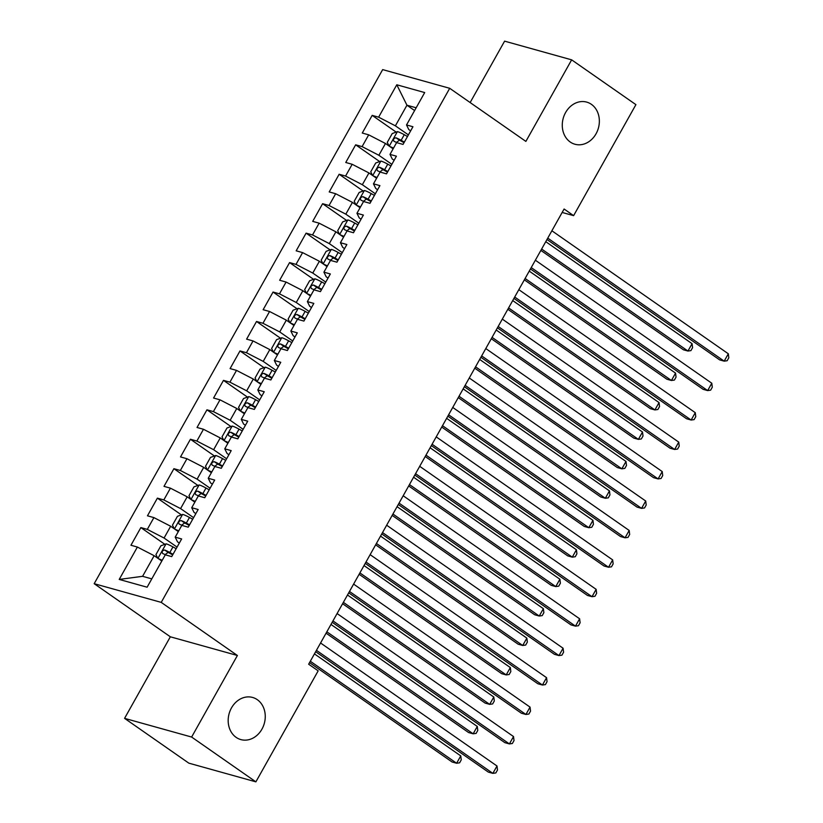 <?xml version="1.0" encoding="UTF-8"?>
<svg xmlns="http://www.w3.org/2000/svg" width="823" height="823" viewBox="0 0 823 823"><rect width="100%" height="100%" fill="white"/><g stroke="black" fill="none" stroke-linecap="round" stroke-linejoin="round"><path stroke-width="1.23" d="M257.29 699.673A21.871 18.26 -74.4 0 1 263.298 726.359A21.871 18.26 -74.4 0 1 240.841 739.589A21.871 18.26 -74.4 0 1 236.139 737.367A21.871 18.26 -74.4 0 1 230.142 710.681A21.871 18.26 -74.4 0 1 252.589 697.451A21.871 18.26 -74.4 0 1 257.29 699.673M591.387 104.326A21.871 18.26 -74.4 0 1 597.395 131.011A21.871 18.26 -74.4 0 1 574.938 144.241A21.871 18.26 -74.4 0 1 570.236 142.019A21.871 18.26 -74.4 0 1 564.239 115.333A21.871 18.26 -74.4 0 1 586.686 102.103A21.871 18.26 -74.4 0 1 591.387 104.326M124.571 718.356L191.625 737.048L237.394 655.489L170.34 636.796L124.571 718.356L188.837 763.158L255.881 781.85L318.172 670.848L308.656 664.212L564.094 209.011L573.621 215.647L635.912 104.644L571.646 59.842L504.602 41.15L470.149 102.546M170.34 636.796L94.182 583.692L382.674 69.605L449.718 88.308L161.226 602.385L94.182 583.692M414.607 110.549L406.953 105.221L396.789 84.779L378.621 117.175L372.181 115.374L362.274 133.038L368.704 134.838L362.089 146.617L355.659 144.817L345.753 162.481L352.182 164.281L345.567 176.06L339.138 174.26L329.221 191.934L335.661 193.724L329.046 205.503L322.616 203.703L312.699 221.377L319.139 223.167L312.524 234.946L306.094 233.146L296.177 250.82L302.607 252.61L296.002 264.389L289.573 262.599L279.655 280.262L286.085 282.052L279.481 293.832L273.051 292.042L263.134 309.705L269.563 311.495L262.959 323.274L256.519 321.484L246.612 339.148L253.042 340.938L246.437 352.717L239.997 350.927L230.09 368.591L236.52 370.381L229.915 382.16L223.475 380.37L213.569 398.034L219.998 399.824L213.383 411.603L206.954 409.813L197.036 427.476L203.476 429.267L196.862 441.046L190.432 439.256L180.515 456.919L186.955 458.72L180.34 470.489L173.91 468.699L163.993 486.362L170.433 488.162L163.818 499.931L157.388 498.141L147.471 515.805L153.901 517.605L147.296 529.384L140.867 527.584L130.95 545.248L137.379 547.048L154.148 555.7L142.585 576.316L151.792 578.878M396.789 84.779L424.699 92.567L406.521 124.952L408.794 129.571L410.646 130.857M142.585 576.316L119.212 579.433L147.111 587.211L165.289 554.825L171.719 556.615L181.636 538.952L175.196 537.162L181.811 525.383L188.241 527.173L198.158 509.509L191.728 507.719L198.333 495.94L204.762 497.73L214.68 480.066L208.25 478.276L214.854 466.497L221.284 468.287L231.201 450.623L224.772 448.833L231.376 437.054L237.816 438.844L247.723 421.181L241.293 419.391L247.898 407.611L254.338 409.401L264.245 391.738L257.815 389.948L264.43 378.169L270.86 379.959L280.766 362.295L274.337 360.495L280.952 348.726L287.381 350.516L297.298 332.852L290.858 331.052L297.473 319.283L303.903 321.073L313.82 303.409L307.38 301.609L313.995 289.84L320.425 291.63L330.342 273.966L323.912 272.166L330.517 260.387L336.946 262.187L346.864 244.524L340.434 242.723L347.039 230.944L353.468 232.744L363.385 215.07L356.956 213.28L363.56 201.501L370 203.302L379.907 185.628L373.477 183.838L380.082 172.058L386.522 173.859L396.429 156.185L389.999 154.395L396.604 142.616L403.044 144.416L412.951 126.742L406.521 124.952M119.212 579.433L137.379 547.048M177.058 547.1L164.065 538.036L170.67 526.257L178.324 531.596M147.296 529.384L164.065 538.036M153.901 517.605L170.67 526.257M193.59 517.657L180.587 508.593L187.191 496.814L194.845 502.153A4.609 0.71 29.3 0 0 194.712 502.051M163.818 499.931L180.587 508.593M170.433 488.162L187.191 496.814M175.196 537.162L177.47 541.781L179.321 543.067M210.112 488.214L197.108 479.151L203.723 467.371L211.367 472.711M180.34 470.489L197.108 479.151M186.955 458.72L203.723 467.371M191.728 507.719L193.991 512.338L195.843 513.624M226.634 458.771L213.63 449.708L220.245 437.929L227.889 443.268M196.862 441.046L213.63 449.708M203.476 429.267L220.245 437.929M208.25 478.276L210.523 482.885L212.375 484.181M243.155 429.328L230.152 420.265L236.767 408.486L244.421 413.825M213.383 411.603L230.152 420.265M219.998 399.824L236.767 408.486M224.772 448.833L227.045 453.442L228.897 454.738M259.677 399.885L246.674 390.822L253.289 379.043L260.942 384.382M229.915 382.16L246.674 390.822M236.52 370.381L253.289 379.043M241.293 419.391L243.567 423.999L245.419 425.296M276.199 370.443L263.206 361.379L269.81 349.6L277.464 354.929M246.437 352.717L263.206 361.379M253.042 340.938L269.81 349.6M257.815 389.948L260.089 394.556L261.94 395.853M292.721 341L279.727 331.936L286.332 320.157L293.986 325.486M262.959 323.274L279.727 331.936M269.563 311.495L286.332 320.157M274.337 360.495L276.61 365.114L278.462 366.41M309.242 311.557L296.249 302.494L302.854 290.714L310.508 296.043A4.609 0.71 29.3 0 0 310.364 295.951M279.481 293.832L296.249 302.494M286.085 282.052L302.854 290.714M290.858 331.052L293.132 335.671L294.984 336.967M325.764 282.104L312.771 273.051L319.375 261.272L327.029 266.601M296.002 264.389L312.771 273.051M302.607 252.61L319.375 261.272M307.38 301.609L309.654 306.228L311.506 307.524M342.296 252.661L329.293 243.598L335.907 231.829L343.551 237.158M312.524 234.946L329.293 243.598M319.139 223.167L335.907 231.829M323.912 272.166L326.175 276.785L328.027 278.081M358.818 223.218L345.814 214.155L352.429 202.386L360.073 207.715M329.046 205.503L345.814 214.155M335.661 193.724L352.429 202.386M340.434 242.723L342.707 247.342L344.559 248.628M375.339 193.775L362.336 184.712L368.951 172.943L376.605 178.272M345.567 176.06L362.336 184.712M352.182 164.281L368.951 172.943M356.956 213.28L359.229 217.9L361.081 219.185M391.861 164.333L378.858 155.269L385.473 143.49L393.127 148.829A4.609 0.71 29.3 0 0 392.983 148.726M362.089 146.617L378.858 155.269M368.704 134.838L385.473 143.49M373.477 183.838L375.751 188.457L377.603 189.743M408.383 134.89L395.39 125.826L406.953 105.221L416.16 107.782M378.621 117.175L395.39 125.826M389.999 154.395L392.273 159.014L394.124 160.3M191.625 737.048L255.881 781.85M449.718 88.308L525.876 141.402L571.646 59.842M237.394 655.489L161.226 602.385M562.171 212.457L573.621 215.647M161.658 560.936A4.609 0.71 29.3 0 1 161.822 561.008L154.148 555.7M372.181 115.374L396.182 132.112M355.659 144.817L379.66 161.555M339.138 174.26L363.138 190.998M322.616 203.703L346.617 220.441M306.094 233.146L330.095 249.883M289.573 262.599L313.573 279.326M273.051 292.042L297.041 308.769M256.519 321.484L280.52 338.212M239.997 350.927L263.998 367.655M223.475 380.37L247.476 397.098M206.954 409.813L230.954 426.54M190.432 439.256L214.433 455.983M173.91 468.699L197.911 485.426M157.388 498.141L181.389 514.879M140.867 527.584L164.857 544.322M546.986 239.503L719.662 359.888L724.189 361.153L547.758 238.135M728.324 353.787L728.818 357.779L727.162 360.721L724.189 361.153L728.324 353.787L551.883 230.779M389.835 146.535A9.053 1.399 29.3 0 1 393.517 148.119M389.063 146L387.263 142.389L392.221 133.563L397.499 131.629A9.053 1.399 29.3 0 1 404.268 134.705L407.488 136.495M540.876 250.398L683.419 349.785L687.946 351.04L692.081 343.685L545.772 241.674M404.34 142.091L401.13 140.301A9.053 1.399 -150.7 0 0 396.017 137.801C393.569 138.315 392.91 139.499 394.032 141.34A9.053 1.399 29.3 0 1 397.149 142.77M396.449 142.42L399.443 140.188A4.609 0.71 29.3 0 1 400.863 140.939L404.011 142.688M541.637 249.04L687.946 351.04L690.919 350.619L692.575 347.666L692.081 343.685M530.465 268.946L703.14 389.33L707.667 390.596L531.236 267.578M711.792 383.23L712.296 387.221L710.64 390.164L707.667 390.596L711.792 383.23L535.361 260.222M513.943 298.389L686.608 418.773L691.145 420.039L514.704 297.021M695.27 412.673L695.774 416.664L694.118 419.607L691.145 420.039L695.27 412.673L518.84 289.665M373.313 175.978A9.053 1.399 29.3 0 1 376.996 177.562M372.541 175.443L370.741 171.832L375.7 163.005L380.977 161.071A9.053 1.399 29.3 0 1 387.746 164.147L390.956 165.937M524.354 279.841L666.897 379.228L671.424 380.483L675.56 373.128L529.251 271.117M387.818 171.534L384.608 169.744A9.053 1.399 -150.7 0 0 379.496 167.244C377.047 167.758 376.389 168.941 377.51 170.783A9.053 1.399 29.3 0 1 380.627 172.213M379.928 171.863L382.921 169.631A4.609 0.71 29.3 0 1 384.341 170.382L387.489 172.13M525.115 278.483L671.424 380.483L674.397 380.061L676.053 377.109L675.56 373.128M356.791 205.421A9.053 1.399 29.3 0 1 360.474 207.005M356.02 204.886L354.219 201.275L359.178 192.448L364.455 190.514A9.053 1.399 29.3 0 1 371.224 193.59L374.434 195.38M507.832 309.283L650.376 408.671L654.902 409.936L659.038 402.57L512.719 300.56M371.296 200.977L368.087 199.187A9.053 1.399 -150.7 0 0 362.964 196.687C360.525 197.211 359.857 198.384 360.988 200.226A9.053 1.399 29.3 0 1 364.105 201.656M363.406 201.306L366.389 199.084A4.609 0.71 29.3 0 1 367.819 199.824L370.957 201.573M508.593 307.925L654.902 409.936L657.875 409.504L659.532 406.562L659.038 402.57M497.421 327.832L670.087 448.216L674.623 449.481L498.182 326.464M678.749 442.116L679.242 446.107L677.596 449.049L674.623 449.481L678.749 442.116L502.318 319.108M480.899 357.275L653.565 477.659L658.102 478.924L481.661 355.917M662.227 471.569L662.721 475.55L661.075 478.492L658.102 478.924L662.227 471.569L485.796 348.551M340.269 234.864A9.053 1.399 29.3 0 1 343.952 236.448M339.498 234.329L337.697 230.728L342.656 221.891L347.934 219.957A9.053 1.399 29.3 0 1 354.703 223.033L357.912 224.823M491.31 338.726L633.854 438.114L638.381 439.379L642.506 432.013L496.197 330.002M354.775 230.419L351.565 228.629A9.053 1.399 -150.7 0 0 346.442 226.14C344.004 226.654 343.335 227.827 344.467 229.668A9.053 1.399 29.3 0 1 347.584 231.098M346.884 230.749L349.868 228.527A4.609 0.71 29.3 0 1 351.287 229.267L354.435 231.016M492.072 337.368L638.381 439.379L641.354 438.947L643.01 436.005L642.506 432.013M323.748 264.306A9.053 1.399 29.3 0 1 327.431 265.891M322.976 263.772L321.176 260.171L326.134 251.334L331.412 249.4A9.053 1.399 29.3 0 1 338.181 252.476L341.391 254.266M474.778 368.169L617.322 467.557L621.859 468.822L625.984 461.456L479.675 359.445M338.253 259.862L335.043 258.072A9.053 1.399 -150.7 0 0 329.92 255.583C327.482 256.097 326.813 257.27 327.945 259.111A9.053 1.399 29.3 0 1 331.062 260.541M330.362 260.191L333.346 257.969A4.609 0.71 29.3 0 1 334.766 258.71L337.914 260.459M475.55 366.811L621.859 468.822L624.832 468.39L626.488 465.448L625.984 461.456M464.378 386.717L637.043 507.102L641.57 508.367L465.139 385.359M645.705 501.012L646.199 504.993L644.553 507.935L641.57 508.367L645.705 501.012L469.275 377.994M307.216 293.749A9.053 1.399 29.3 0 1 310.909 295.334M306.454 293.214L304.654 289.614L309.613 280.777L314.89 278.843A9.053 1.399 29.3 0 1 321.659 281.919L324.869 283.719M458.257 397.612L600.8 496.999L605.337 498.265L609.462 490.899L463.154 388.888M321.731 289.305L318.522 287.515A9.053 1.399 -150.7 0 0 313.398 285.025C310.95 285.54 310.292 286.713 311.413 288.554A9.053 1.399 29.3 0 1 314.54 289.984M313.841 289.634L316.824 287.412A4.609 0.71 29.3 0 1 318.244 288.153L321.392 289.912M459.028 396.254L605.337 498.265L608.31 497.833L609.956 494.89L609.462 490.899M447.856 416.16L620.521 536.545L625.048 537.81L448.617 414.802M629.184 530.454L629.677 534.436L628.021 537.378L625.048 537.81L629.184 530.454L452.743 407.436M290.694 323.202A9.053 1.399 29.3 0 1 294.387 324.776M289.933 322.657L288.132 319.057L293.091 310.22L298.368 308.286A9.053 1.399 29.3 0 1 305.138 311.361L308.347 313.162M441.735 427.055L584.279 526.442L588.815 527.708L592.941 520.342L446.632 418.341M305.21 318.748L302 316.958A9.053 1.399 -150.7 0 0 296.877 314.468C294.428 314.983 293.77 316.155 294.891 317.997A9.053 1.399 29.3 0 1 298.008 319.427M297.309 319.087L300.302 316.855A4.609 0.71 29.3 0 1 301.722 317.596L304.87 319.355M442.496 425.697L588.815 527.708L591.788 527.276L593.434 524.333L592.941 520.342M431.334 445.603L604 565.987L608.526 567.253L432.096 444.245M612.662 559.897L613.156 563.878L611.499 566.821L608.526 567.253L612.662 559.897L436.221 436.879M274.172 352.645A9.053 1.399 29.3 0 1 277.865 354.219M273.411 352.11L271.611 348.499L276.559 339.662L281.836 337.728A9.053 1.399 29.3 0 1 288.616 340.815L291.826 342.605M425.213 456.508L567.757 555.885L572.283 557.15L576.419 549.785L430.11 447.784M288.688 348.191L285.468 346.401A9.053 1.399 -150.7 0 0 280.355 343.911C277.907 344.426 277.248 345.598 278.369 347.44A9.053 1.399 29.3 0 1 281.487 348.87M280.787 348.53L283.781 346.298A4.609 0.71 29.3 0 1 285.2 347.039L288.348 348.798M425.975 455.14L572.283 557.15L575.267 556.718L576.913 553.776L576.419 549.785M414.802 475.046L587.478 595.44L592.004 596.696L415.574 473.688M596.14 589.34L596.634 593.321L594.978 596.264L592.004 596.696L596.14 589.34L419.699 466.322M257.65 382.088A9.053 1.399 29.3 0 1 261.333 383.662M256.879 381.553L255.089 377.942L260.037 369.105L265.315 367.171A9.053 1.399 29.3 0 1 272.084 370.257L275.304 372.047M408.692 485.951L551.235 585.328L555.762 586.593L559.897 579.227L413.588 477.227M272.156 377.644L268.946 375.844A9.053 1.399 -150.7 0 0 263.833 373.354C261.385 373.868 260.726 375.041 261.848 376.883A9.053 1.399 29.3 0 1 264.965 378.313M264.265 377.973L267.259 375.741A4.609 0.71 29.3 0 1 268.679 376.481L271.827 378.241M409.453 484.582L555.762 586.593L558.735 586.161L560.391 583.219L559.897 579.227M398.281 504.489L570.956 624.883L575.483 626.138L399.052 503.131M579.618 618.783L580.112 622.764L578.456 625.717L575.483 626.138L579.618 618.783L403.177 495.765M241.129 411.531A9.053 1.399 29.3 0 1 244.812 413.105M240.357 410.996L238.557 407.385L243.515 398.548L248.793 396.614A9.053 1.399 29.3 0 1 255.562 399.7L258.772 401.49M392.17 515.393L534.713 614.771L539.24 616.036L543.375 608.681L397.067 506.67M255.634 407.087L252.424 405.286A9.053 1.399 -150.7 0 0 247.312 402.797C244.863 403.311 244.205 404.484 245.326 406.325A9.053 1.399 29.3 0 1 248.443 407.755M247.744 407.416L250.737 405.183A4.609 0.71 29.3 0 1 252.157 405.924L255.305 407.683M392.931 514.025L539.24 616.036L542.213 615.604L543.869 612.662L543.375 608.681M381.759 533.932L554.435 654.326L558.961 655.581L382.52 532.574M563.086 648.226L563.59 652.207L561.934 655.159L558.961 655.581L563.086 648.226L386.656 525.208M224.607 440.974A9.053 1.399 29.3 0 1 228.29 442.558M223.835 440.439L222.035 436.828L226.994 427.991L232.271 426.067A9.053 1.399 29.3 0 1 239.04 429.143L242.25 430.933M375.648 544.836L518.192 644.214L522.718 645.479L526.854 638.123L380.545 536.112M239.112 436.529L235.903 434.739A9.053 1.399 -150.7 0 0 230.79 432.24C228.341 432.754 227.683 433.937 228.804 435.768A9.053 1.399 29.3 0 1 231.921 437.208M231.222 436.859L234.205 434.626A4.609 0.71 29.3 0 1 235.635 435.367L238.783 437.126M376.409 543.468L522.718 645.479L525.691 645.047L527.348 642.105L526.854 638.123M365.237 563.374L537.903 683.769L542.439 685.034L365.998 562.016M546.565 677.668L547.058 681.66L545.412 684.602L542.439 685.034L546.565 677.668L370.134 554.661M208.085 470.417A9.053 1.399 29.3 0 1 211.768 472.001M207.314 469.882L205.513 466.271L210.472 457.434L215.749 455.51A9.053 1.399 29.3 0 1 222.519 458.586L225.728 460.376M359.126 574.279L501.67 673.656L506.196 674.922L510.332 667.566L364.013 565.555M222.591 465.972L219.381 464.182A9.053 1.399 -150.7 0 0 214.258 461.682C211.82 462.197 211.151 463.38 212.283 465.221A9.053 1.399 29.3 0 1 215.4 466.651M214.7 466.302L217.684 464.069A4.609 0.71 29.3 0 1 219.103 464.81L222.251 466.569M359.888 572.911L506.196 674.922L509.17 674.49L510.826 671.547L510.332 667.566M348.715 592.827L521.381 713.212L525.918 714.477L349.477 591.459M530.043 707.111L530.537 711.103L528.891 714.045L525.918 714.477L530.043 707.111L353.612 584.104M191.564 499.859A9.053 1.399 29.3 0 1 195.246 501.444M190.792 499.324L188.992 495.713L193.95 486.887L199.228 484.953A9.053 1.399 29.3 0 1 205.997 488.029L209.207 489.819M342.594 603.722L485.148 703.099L489.675 704.365L493.8 697.009L347.491 594.998M206.069 495.415L202.859 493.625A9.053 1.399 -150.7 0 0 197.736 491.125C195.298 491.64 194.629 492.823 195.761 494.664A9.053 1.399 29.3 0 1 198.878 496.094M198.178 495.744L201.162 493.512A4.609 0.71 29.3 0 1 202.581 494.253L205.729 496.012M343.366 602.354L489.675 704.365L492.648 703.932L494.304 700.99L493.8 697.009M332.194 622.27L504.859 742.655L509.396 743.92L332.955 620.902M513.521 736.554L514.015 740.546L512.369 743.488L509.396 743.92L513.521 736.554L337.091 613.547M175.032 529.302A9.053 1.399 29.3 0 1 178.725 530.886M174.27 528.767L172.47 525.156L177.429 516.33L182.706 514.396A9.053 1.399 29.3 0 1 189.475 517.472L192.685 519.262M326.073 633.165L468.616 732.552L473.153 733.807L477.278 726.452L330.969 624.441M189.547 524.858L186.337 523.068A9.053 1.399 -150.7 0 0 181.214 520.568C178.766 521.082 178.107 522.266 179.229 524.107A9.053 1.399 29.3 0 1 182.356 525.537M181.657 525.187L184.64 522.955A4.609 0.71 29.3 0 1 186.06 523.695L189.208 525.455M326.844 631.807L473.153 733.807L476.126 733.386L477.772 730.433L477.278 726.452M315.672 651.713L488.337 772.097L492.864 773.363L316.433 650.345M496.999 765.997L497.493 769.989L495.847 772.931L492.864 773.363L496.999 765.997L320.569 642.989M158.51 558.745A9.053 1.399 29.3 0 1 162.203 560.329M157.749 558.21L155.948 554.599L160.907 545.772L166.184 543.838A9.053 1.399 29.3 0 1 172.953 546.914L176.163 548.704M309.551 662.608L452.094 761.995L456.631 763.25L460.757 755.895L314.448 653.884M173.025 554.301L169.816 552.511A9.053 1.399 -150.7 0 0 164.693 550.011C162.244 550.525 161.586 551.708 162.707 553.55A9.053 1.399 29.3 0 1 165.824 554.98M165.135 554.63L168.118 552.398A4.609 0.71 29.3 0 1 169.538 553.138L172.686 554.897M310.322 661.25L456.631 763.25L459.604 762.828L461.25 759.876L460.757 755.895M397.365 131.67L389.258 146.134M404.268 134.705L401.13 140.301M399.443 140.188L396.017 137.801M380.843 161.113L372.737 175.577M387.746 164.147L384.608 169.744M382.921 169.631L379.496 167.244M364.322 190.566L356.205 205.02M371.224 193.59L368.087 199.187M366.389 199.084L362.964 196.687M347.8 220.008L339.683 234.462M354.703 223.033L351.565 228.629M349.868 228.527L346.442 226.14M331.278 249.451L323.161 263.905M338.181 252.476L335.043 258.072M333.346 257.969L329.92 255.583M314.756 278.894L306.64 293.348M321.659 281.919L318.522 287.515M316.824 287.412L313.398 285.025M298.235 308.337L290.118 322.791M305.138 311.361L302 316.958M300.302 316.855L296.877 314.468M281.713 337.78L273.596 352.234M288.616 340.815L285.468 346.401M283.781 346.298L280.355 343.911M265.181 367.223L257.074 381.677M272.084 370.257L268.946 375.844M267.259 375.741L263.833 373.354M248.659 396.665L240.553 411.119M255.562 399.7L252.424 405.286M250.737 405.183L247.312 402.797M232.137 426.108L224.021 440.572M239.04 429.143L235.903 434.739M234.205 434.626L230.79 432.24M215.616 455.551L207.499 470.015M222.519 458.586L219.381 464.182M217.684 464.069L214.258 461.682M199.094 484.994L190.977 499.458M205.997 488.029L202.859 493.625M201.162 493.512L197.736 491.125M182.572 514.437L174.455 528.901M189.475 517.472L186.337 523.068M184.64 522.955L181.214 520.568M166.051 543.88L157.934 558.344M172.953 546.914L169.816 552.511M168.118 552.398L164.693 550.011"/></g></svg>
